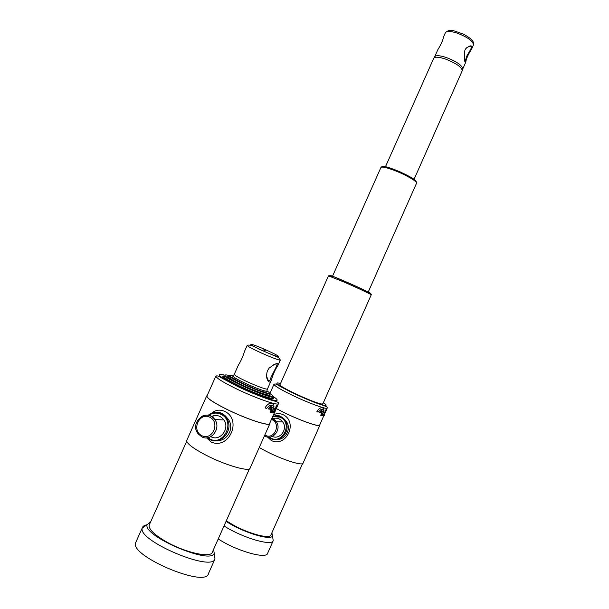 <?xml version="1.0" encoding="UTF-8"?>
<svg xmlns="http://www.w3.org/2000/svg" width="609" height="609" viewBox="0 0 609 609"><rect width="100%" height="100%" fill="white"/><g stroke="black" fill="none" stroke-linecap="round" stroke-linejoin="round"><path stroke-width="0.91" d="M323.767 415.818L319.672 425.052C319.839 427.389 300.458 420.644 284.015 412.521M325.16 412.613L325.373 412.232M325.389 411.227L326.089 410.238M326.059 410.306L326.378 409.415L325.579 410.306L325.122 411.882L325.556 411.189M325.259 411.022L326.097 409.476M327.193 408.099L325.351 412.255M319.314 412.499L320.296 412.78L321.719 411.364L322.8 411.577L321.331 413.047L322.93 413.382L324.155 411.821L322.846 411.585L324.171 410.07L322.648 409.728L324.064 408.251L321.529 407.703C319.687 407.961 318.134 409.301 316.87 411.722L318.073 412.118L321.118 409.4L322.595 409.712L319.314 412.499L322.237 409.705M322.663 409.712L324.171 410.07M322.861 411.57L324.155 411.821M322.671 411.585L321.331 413.047M324.163 413.503L324.734 412.384M324.346 413.496L324.544 413.047M325.031 412.666L324.567 413.442M276.265 408.555L283.939 412.514C300.526 420.705 320.075 427.51 319.908 425.166L319.824 424.717M319.854 425.272L303.076 463.114C302.932 466.182 283.086 459.962 266.59 451.513L259.244 447.539M267.488 437.011L271.439 440.604C286.816 447.63 298.281 421.831 282.995 414.63C279.6 413.146 276.41 413.252 273.411 414.965M226.282 520.84L233.833 525.346C250.01 534.222 270.221 539.269 270.959 534.885L302.566 463.632M280.117 384.431L279.889 384.629C278.115 386.395 316.025 403.881 322.024 404.033L322.968 403.607M226.068 521.327C242.443 532.289 271.287 541.135 272.535 535.821L271.88 532.814M224.021 525.932C242.077 537.648 271.88 546.433 273.197 540.739L272.832 538.021M276.128 439.607C286.009 440.269 292.305 427.701 285.537 420.499C282.926 417.317 279.866 415.703 276.364 415.642M272.665 418.703C276.684 417.454 280.026 418.528 282.698 421.93C288.11 428.949 280.071 440.109 272.276 436.417M325.305 412.392L325.16 412.856M324.064 408.251L321.582 407.733C319.74 407.992 318.187 409.332 316.916 411.745M325.96 410.816L325.64 411.608M326.698 409.225L326.036 410.847M326.767 409.256L325.716 411.638M280.703 416.434L277.24 415.719L280.49 416.335M414.013 179.442L462.33 70.545C461.515 66.952 455.913 63.13 445.529 59.065C439.462 57.071 435.618 56.69 433.981 57.924L433.692 58.373M465.702 62.4C464.279 62.118 464.005 58.068 464.873 50.242L465.893 48.537C470.65 44.792 472.561 44.967 471.625 49.055C468.184 54.361 466.22 58.746 465.756 62.202L462.817 68.825C462.018 65.277 456.514 61.501 446.298 57.512C440.33 55.556 436.546 55.191 434.933 56.409L434.643 56.881M443.618 36.707L443.55 36.86C443.063 39.973 441.16 44.251 437.841 49.687L437.612 50.204M465.101 61.722L466.738 56.165C469.592 50.973 473.779 45.629 469.592 46.292L466.768 47.601M266.948 390.833L266.925 390.909C266.871 393.391 232.585 378.379 233.156 376.111L233.316 375.867M271.096 380.8L267.511 388.846C267.473 391.244 233.765 376.476 234.305 374.291L234.343 374.124M244.94 350.419L244.597 351.18C242.961 356.509 240.89 361.152 238.37 365.118L238.096 365.727M267.374 370.851L269.155 368.11C275.572 363.2 278.511 362.271 277.993 365.324C275.199 369.457 272.992 374.406 271.378 380.168C270.624 382.147 269.673 382.581 268.531 381.485C266.445 379.201 266.064 375.654 267.374 370.851M265.265 350.609L263.4 349.87L265.265 350.609M266.552 376.179L268.31 380.602L269.939 380.937C270.046 376.788 280.696 361.373 275.755 363.999L273.502 364.799M232.813 376.811L232.547 377.032C231.268 378.684 259.837 391.823 265.494 392.166L266.559 391.716M274.385 412.788L269.635 423.445C269.909 426.749 245.496 418.726 225.893 408.845C213.462 402.526 207.136 398.278 206.923 396.094L207.037 395.842M275.717 409.02L275.375 410.009L275.74 409.088M275.778 409.035L276.098 408.647M275.527 409.476L275.337 409.986M275.938 407.429L276.851 406.264M276.813 406.348L277.171 405.305L276.105 406.34L275.641 408.19L276.22 407.383M275.732 407.177L276.737 405.381M277.171 405.305L276.653 405.335M277.925 404.825L276.06 409.256M268.112 408.86L269.353 409.195L271.035 407.55L272.489 407.802L270.67 409.522L272.756 409.933L274.286 408.106L272.558 407.817L274.187 406.036L272.215 405.617L273.959 403.889L270.495 403.249C268.28 403.66 266.468 405.221 265.06 407.931L266.552 408.411L270.114 405.244L272.147 405.602L268.112 408.86L271.553 405.609M272.238 405.602L274.187 406.036M272.573 407.794L274.286 408.106M272.284 407.824L270.67 409.522M275.793 409.53L276.022 409.149M275.131 408.776L274.362 410.047L274.941 408.738L274.956 409.514M274.705 410.085L274.933 409.423L274.438 410.085M274.971 410.146L275.611 409.111L274.956 410.139M275.405 409.141L275.024 410.024M207.227 395.416L206.641 395.979C206.862 398.179 213.241 402.465 225.779 408.837C245.556 418.809 270.183 426.909 269.909 423.567L269.833 423.004M269.817 423.78L250.132 468.001C249.964 472.356 224.896 465.139 205.248 454.794C192.802 448.163 186.62 443.421 186.697 440.558L186.856 440.2M206.58 437.848L210.996 441.944C228.969 450.234 242.542 419.807 224.668 411.334C219.704 409.248 215.281 409.933 211.392 413.389M149.418 524.608L149.175 525.148C148.55 529.236 154.313 534.809 166.478 541.865C185.692 552.835 211.361 558.308 212.381 552.089L249.454 468.785M222.864 376.431C220.839 378.95 263.758 398.682 271.964 398.979L273.51 398.766M150.644 521.875L147.119 524.661C142.651 536.042 211.293 565.221 214.201 553.246L213.614 549.31M146.936 524.783C144.379 525.232 142.849 526.206 142.354 527.706L142.27 528.011C137.147 540.526 211.909 572.277 214.977 558.971L214.406 554.761M216.157 440.764C227.895 441.609 235.439 426.749 227.37 418.238L227.37 418.231C224.241 414.432 220.664 412.529 216.621 412.521M211.452 416.465C216.385 414.478 220.519 415.627 223.868 419.913C230.347 428.561 219.849 442.027 210.843 436.645M276.471 408.083L276.326 408.578M273.959 403.889L270.556 403.28C268.341 403.698 266.529 405.259 265.121 407.969M276.836 406.949L276.752 407.718M277.826 405.13L276.92 406.987M276.684 407.01L276.303 407.421M212.206 416.937L213.736 415.681M222.178 413.572L217.588 412.613L221.935 413.442M227.781 376.56C226.145 378.638 261.855 395.058 268.797 395.401L270.114 395.241M324.201 414.15L324.673 414.371L324.072 415.376M324.095 414.181L324.559 414.402L324.117 415.399M324.232 415.14L323.813 415.818L324.216 415.125M323.935 414.813L323.569 415.84L323.904 414.79M323.234 414.211L323.691 414.432L323.227 414.523M322.945 414.189L323.394 414.402M323.691 414.432L322.907 415.802L323.318 414.569M321.415 413.892L321.834 414.105L321.179 415.513L320.753 415.3M321.057 414.204L321.476 414.417M320.989 414.371L321.407 414.584M321.461 413.899L321.887 414.12L321.179 415.513M323.645 415.14L323.326 415.703L323.645 415.14M323.699 415.14L323.28 415.84L323.699 415.14M322.96 415.079L322.625 415.642L322.96 415.079M323.021 415.094L322.58 415.787L323.021 415.094M322.557 415.026L322.207 415.582L322.557 415.026M322.625 415.034L322.169 415.719L322.625 415.034M322.1 414.942L321.742 415.498L322.1 414.942M322.176 414.965L321.712 415.642L322.176 414.965M324.49 414.995L324.209 415.582L324.49 414.995M324.513 414.988L324.155 415.711L324.513 414.988M274.674 410.862L275.215 411.113L274.423 412.323M274.499 410.892L275.04 411.151L274.469 412.346M274.659 412.019L274.119 412.811L274.629 412.004M274.172 411.631L273.768 412.826L274.119 411.593M273.274 410.915L273.791 411.174L273.175 411.265M272.87 410.885L273.388 411.136M273.791 411.174L272.832 412.78L273.304 411.334M270.845 410.519L271.325 410.771L270.548 412.43L270.069 412.179M270.411 410.885L270.883 411.136M270.32 411.083L270.799 411.334M270.914 410.535L271.393 410.786L270.548 412.43M274.537 411.981L274.172 412.651L274.537 411.981M273.799 412.004L273.411 412.666L273.799 412.004M273.867 412.011L273.365 412.826L273.867 412.011M272.855 411.935L272.451 412.59L272.855 411.935M272.939 411.943L272.406 412.75L273.03 411.083L272.939 411.943M272.314 411.859L271.896 412.514L272.314 411.859M272.406 411.874L271.858 412.674L272.467 410.999L272.406 411.874M271.713 411.76L271.287 412.407L271.713 411.76M271.82 411.783L271.256 412.575L271.858 410.892L271.82 411.783M275.062 411.859L274.72 412.537L275.062 411.859M275.101 411.844L274.667 412.696L275.101 411.844M291.81 395.013C308.291 403.013 327.543 410.017 327.231 408.007C327.018 406.713 328.068 407.018 314.282 402.313L290.851 392.051L278.313 385.36C276.486 384.035 275.04 383.678 273.966 384.294C274.354 385.801 280.3 389.379 291.81 395.013M280.513 383.548C270.602 380.739 281.746 388.116 300.443 396.451C319.124 404.84 332.08 408.251 323.356 402.716M218.228 538.942C236.467 551.008 266.765 559.549 267.663 553.216L273.152 540.822M280.543 416.701L272.946 416.016L280.505 416.708L284.867 420.469L280.543 416.701M268.767 437.125C278.267 445.803 292.739 430.883 284.867 420.469L285.537 420.499C281.358 416.145 277.841 414.523 275.009 415.642M269.429 437.11C281.51 446.45 293.911 423.415 280.155 417.18L272.687 416.586M271.903 418.345L276.258 421.71C281.967 429.132 273.007 440.733 265.067 436.219L264.435 435.877M271.416 419.449C281.617 422.958 274.689 440.421 265.151 435.222L264.808 435.039M380.899 167.559L380.945 167.445C382.102 166.493 386.692 167.528 394.723 170.558C406.096 174.912 417.926 181.863 416.518 183.279L368.194 292.153M382.239 167.064C382.147 163.037 419.022 179.312 415.977 181.962M445.346 32.817L445.43 32.635C446.77 30.922 450.683 31.074 457.153 33.107C467.978 37.347 473.391 41.336 473.383 45.081L471.815 48.621M257.714 351.294C268.12 356.235 280.757 361.091 280.353 360.026L278.587 357.529L259.267 349.277C253.161 345.699 249.127 344.412 247.178 345.417C247.513 346.148 251.022 348.104 257.714 351.294M247.224 345.333L244.597 351.18M259.541 349.239C276.943 357.43 286.793 359.637 269.84 351.705C253.298 343.902 242.329 341.131 259.541 349.239M241.057 384.507C254.212 390.97 270.442 396.695 270.13 394.838C269.65 393.498 266.415 394.548 246.538 385.642C228.398 377.154 230.697 376.59 228.025 376.4C228.291 377.641 232.638 380.343 241.057 384.507M233.178 375.974C224.462 373.606 233.354 379.788 248.685 386.532C263.994 393.315 274.53 395.713 266.932 390.879L266.94 390.864M328.464 275.862L343.918 281.997C357.361 287.821 372.183 294.817 371.216 294.863L322.785 404.018M332.164 276.722C327.162 273.966 332.103 275.808 346.993 282.233C360.49 288.133 372.967 294.147 370.394 293.477M235.112 388.215C254.768 397.921 278.991 406.348 278.519 403.493C279.112 402.656 277.293 401.719 273.068 400.676C265.189 398.4 250.657 392.698 238.02 386.685L220.428 377.306C218.616 376.035 217.101 375.624 215.875 376.08C216.225 377.968 222.635 382.01 235.112 388.215M224.888 375.205C211.353 371.429 223.853 380.488 246.866 390.605C269.848 400.783 284.898 403.889 273.053 396.467M135.99 541.911L135.693 542.589C128.864 555.697 206.223 588.454 208.499 573.518L214.87 559.199M221.455 413.755C216.85 411.676 212.45 412.164 208.248 415.209C212.419 412.202 216.804 411.722 221.402 413.77L226.434 418.2L221.455 413.755M207.479 437.764C218.365 448.171 235.508 430.533 226.434 418.2L227.37 418.231C223.67 413.465 219.537 411.555 214.985 412.514M208.088 437.658C221.927 449.107 237.023 421.763 220.968 414.318C216.804 412.415 212.762 412.757 208.849 415.338M201.678 436.79L198.115 433.76C188.965 422.654 206.908 407.436 214.87 419.609C221.432 428.393 210.866 442.134 201.678 436.79M201.168 416.663C206.489 413.869 211.049 414.851 214.87 419.609L223.868 419.913M201.701 435.61C191.089 430.281 199.349 411.836 209.907 417.264C220.61 422.524 212.29 441.152 201.701 435.61M238.812 385.664C254.592 393.429 274.058 400.258 273.677 398.012C273.22 396.802 269.543 398.088 245.001 387.118C222.978 376.689 226.228 376.453 223.252 375.936C223.556 377.435 228.748 380.678 238.812 385.664M229.669 375.662C218.403 372.487 228.885 379.993 247.878 388.344C266.841 396.748 279.409 399.42 269.513 393.254M273.966 384.294L269.871 393.49M324.848 413.382L324.49 414.196M272.535 535.821L273.197 540.739M282.698 421.93L276.258 421.71C275.534 420.423 274.073 419.319 271.888 418.391M416.556 183.21C417.523 183.073 416.29 181.535 412.849 178.604L401.026 172.278L394.206 169.462C386.136 166.584 381.714 165.914 380.945 167.445L332.491 276.296M433.768 58.205L385.428 166.828M473.444 44.959C473.498 41.762 473.992 40.065 463.16 33.975L453.865 30.808C450.942 29.643 448.125 30.252 445.43 32.635L443.55 36.86M437.841 49.687L434.719 56.69M434.933 56.409L433.981 57.924M462.817 68.825L462.33 70.545M465.756 62.202L465.375 61.41M233.156 376.042L232.608 377.268M266.902 390.94L266.361 392.166M238.37 365.118L234.305 374.223M280.323 360.086L278.199 364.844M234.305 374.291L233.156 376.111M267.511 388.846L266.925 390.909M269.939 380.937L267.8 379.917M268.31 380.602L268.531 381.485M228.025 376.4L227.835 376.811M270.076 394.952L269.886 395.378M371.216 294.863C371.353 294.033 372.708 293.782 350.662 283.901L334.394 277.004L330.573 275.694L328.479 275.831L279.934 384.842M215.875 376.08L206.923 396.094M278.442 403.668L277.795 405.114M275.725 409.766L275.184 410.984M206.641 395.979L186.697 440.558M186.712 441.266L149.175 525.148M147.119 524.661L142.27 528.011M214.201 553.246L214.977 558.971M142.354 527.706L135.693 542.589L135.708 545.078M223.252 375.936L222.909 376.697M273.616 398.149L273.274 398.925M323.683 414.211L324.14 414.432M324.399 414.417L323.935 414.196M323.859 414.424L323.402 414.211M323.135 414.356L322.694 414.135M322.717 414.295L322.283 414.074M322.252 414.204L321.818 413.991M324.757 414.318L324.293 414.105M273.883 410.923L274.415 411.182M274.788 411.166L274.248 410.908M274.012 411.174L273.487 410.915M273.03 411.083L272.527 410.824M272.467 410.999L271.972 410.748M271.858 410.892L271.363 410.641M275.352 411.067L274.804 410.809"/></g></svg>
